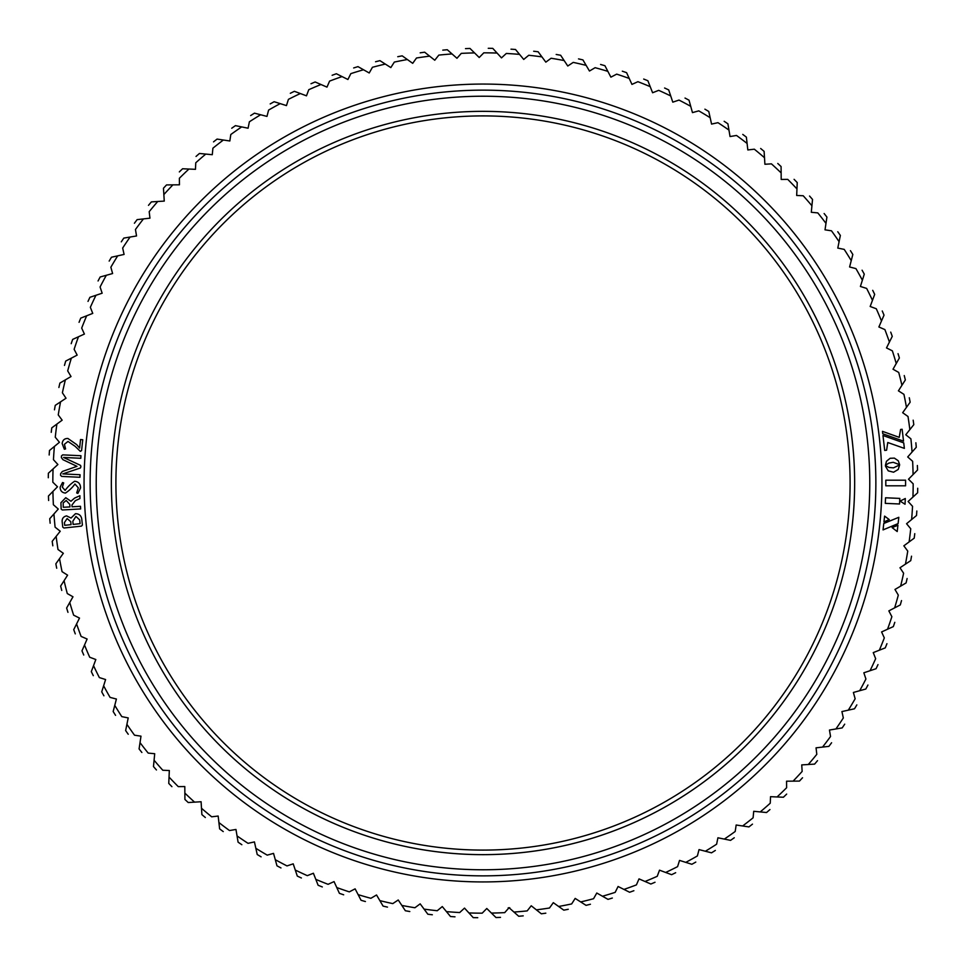 <?xml version="1.0" encoding="UTF-8"?>
<svg xmlns="http://www.w3.org/2000/svg" width="966" height="966" viewBox="0 0 966 966"><rect width="100%" height="100%" fill="white"/><g stroke="black" fill="none" stroke-linecap="round" stroke-linejoin="round"><path stroke-width="1.45" d="M483 111.356A371.644 371.644 0 0 1 854.644 483A371.644 371.644 0 0 1 483 854.644A371.644 371.644 0 0 1 111.356 483A371.644 371.644 0 0 1 686.271 171.863A371.644 371.644 0 0 1 794.137 686.271A371.644 371.644 0 0 1 279.729 794.137M82.75 439.747L81.579 450.603L80.335 451.351L75.131 446.316L67.994 441.438L64.42 444.312L65.579 448.936L64.36 449.25L62.162 443.587C62.585 440.146 64.493 438.431 67.886 438.455L76.688 444.614L79.61 448.067L80.54 439.53L82.75 439.747M501.487 57.888L506.317 53.456A430.172 430.172 0 0 1 519.551 54.386L523.717 59.433L528.764 55.267A430.172 430.172 0 0 1 541.926 56.885L545.826 62.15L551.091 58.25A430.172 430.172 0 0 1 564.144 60.556L567.766 66.014L573.224 62.392A430.172 430.172 0 0 1 586.145 65.374L589.465 71.025L595.116 67.692A430.172 430.172 0 0 1 607.856 71.351L610.886 77.159L616.694 74.128A430.172 430.172 0 0 1 629.228 78.451L631.945 84.404L637.91 81.687A430.172 430.172 0 0 1 650.203 86.65L652.605 92.748L658.703 90.345A430.172 430.172 0 0 1 670.718 95.948L672.795 102.154L679.013 100.078A430.172 430.172 0 0 1 690.714 106.308L692.465 112.611L698.78 110.861A430.172 430.172 0 0 1 710.155 117.695L711.568 124.083L717.967 122.67A430.172 430.172 0 0 1 728.956 130.084L730.042 136.544L736.503 135.457A430.172 430.172 0 0 1 747.092 143.439L747.829 149.947L754.337 149.199A430.172 430.172 0 0 1 764.504 157.724L764.903 164.256L771.436 163.858A430.172 430.172 0 0 1 781.144 172.902L781.192 179.447L787.749 179.386A430.172 430.172 0 0 1 796.962 188.925L796.672 195.47L803.217 195.76A430.172 430.172 0 0 1 811.923 205.758L811.295 212.279L817.816 212.906A430.172 430.172 0 0 1 825.978 223.363L825.012 229.836L831.485 230.802A430.172 430.172 0 0 1 839.092 241.669L837.788 248.081L844.212 249.385A430.172 430.172 0 0 1 851.239 260.627L849.597 266.966L855.936 268.608A430.172 430.172 0 0 1 862.372 280.212L860.404 286.455L866.647 288.423A430.172 430.172 0 0 1 872.467 300.341L870.173 306.476L876.307 308.77A430.172 430.172 0 0 1 881.487 320.978L878.879 326.979L884.892 329.587A430.172 430.172 0 0 1 889.42 342.049L886.498 347.917L892.367 350.839A430.172 430.172 0 0 1 896.243 363.518L893.019 369.217L898.718 372.441A430.172 430.172 0 0 1 901.93 385.301L898.416 390.832L903.935 394.345A430.172 430.172 0 0 1 906.47 407.362L902.667 412.699L908.004 416.503A430.172 430.172 0 0 1 909.851 429.629L905.77 434.76L910.902 438.83A430.172 430.172 0 0 1 912.061 452.04L907.714 456.954L912.628 461.289A430.172 430.172 0 0 1 913.087 474.548L908.499 479.208L913.172 483.809A430.172 430.172 0 0 1 912.942 497.067L908.112 501.487L912.544 506.317A430.172 430.172 0 0 1 911.614 519.551L906.567 523.717L910.733 528.764A430.172 430.172 0 0 1 909.115 541.926L903.85 545.826L907.75 551.091A430.172 430.172 0 0 1 905.444 564.144L899.986 567.766L903.608 573.224A430.172 430.172 0 0 1 900.626 586.145L894.975 589.465L898.308 595.116A430.172 430.172 0 0 1 894.649 607.856L888.841 610.886L891.872 616.694A430.172 430.172 0 0 1 887.549 629.228L881.596 631.945L884.313 637.91A430.172 430.172 0 0 1 879.35 650.203L873.252 652.605L875.655 658.703A430.172 430.172 0 0 1 870.052 670.718L863.846 672.795L865.922 679.013A430.172 430.172 0 0 1 859.692 690.714L853.389 692.465L855.139 698.78A430.172 430.172 0 0 1 848.305 710.155L841.917 711.568L843.33 717.967A430.172 430.172 0 0 1 835.916 728.956L829.456 730.042L830.543 736.503A430.172 430.172 0 0 1 822.561 747.092L816.053 747.829L816.801 754.337A430.172 430.172 0 0 1 808.276 764.504L801.744 764.903L802.142 771.436A430.172 430.172 0 0 1 793.098 781.144L786.553 781.192L786.614 787.749A430.172 430.172 0 0 1 777.075 796.962L770.53 796.672L770.24 803.217A430.172 430.172 0 0 1 760.242 811.923L753.722 811.295L753.094 817.816A430.172 430.172 0 0 1 742.637 825.978L736.164 825.012L735.198 831.485A430.172 430.172 0 0 1 724.331 839.092L717.919 837.788L716.615 844.212A430.172 430.172 0 0 1 705.373 851.239L699.034 849.597L697.392 855.936A430.172 430.172 0 0 1 685.788 862.372L679.545 860.404L677.577 866.647A430.172 430.172 0 0 1 665.659 872.467L659.524 870.173L657.23 876.307A430.172 430.172 0 0 1 645.022 881.487L639.021 878.879L636.413 884.892A430.172 430.172 0 0 1 623.951 889.42L618.083 886.498L615.161 892.367A430.172 430.172 0 0 1 602.482 896.243L596.783 893.019L593.559 898.718A430.172 430.172 0 0 1 580.699 901.93L575.168 898.416L571.655 903.935A430.172 430.172 0 0 1 558.638 906.47L553.301 902.667L549.497 908.004A430.172 430.172 0 0 1 536.371 909.851L531.24 905.77L527.17 910.902A430.172 430.172 0 0 1 513.96 912.061L509.046 907.714L504.711 912.628A430.172 430.172 0 0 1 491.452 913.087L486.792 908.499L482.191 913.172A430.172 430.172 0 0 1 468.933 912.942L464.513 908.112L459.683 912.544A430.172 430.172 0 0 1 446.449 911.614L442.283 906.567L437.236 910.733A430.172 430.172 0 0 1 424.074 909.115L420.174 903.85L414.909 907.75A430.172 430.172 0 0 1 401.856 905.444L398.233 899.986L392.776 903.608A430.172 430.172 0 0 1 379.855 900.626L376.535 894.975L370.884 898.308A430.172 430.172 0 0 1 358.145 894.649L355.114 888.841L349.306 891.872A430.172 430.172 0 0 1 336.772 887.549L334.055 881.596L328.09 884.313A430.172 430.172 0 0 1 315.797 879.35L313.395 873.252L307.297 875.655A430.172 430.172 0 0 1 295.282 870.052L293.205 863.846L286.987 865.922A430.172 430.172 0 0 1 275.286 859.692L273.535 853.389L267.22 855.139A430.172 430.172 0 0 1 255.845 848.305L254.432 841.917L248.033 843.33A430.172 430.172 0 0 1 237.044 835.916L235.958 829.456L229.497 830.543A430.172 430.172 0 0 1 218.908 822.561L218.171 816.053L211.663 816.801A430.172 430.172 0 0 1 201.496 808.276L201.097 801.744L188.225 802.529A434.736 434.736 0 0 1 184.917 799.45L184.808 786.553L178.251 786.614A430.172 430.172 0 0 1 169.038 777.075L169.328 770.53L162.783 770.24A430.172 430.172 0 0 1 154.077 760.242L154.705 753.722L148.184 753.094A430.172 430.172 0 0 1 140.022 742.637L140.988 736.164L134.516 735.198A430.172 430.172 0 0 1 126.908 724.331L128.212 717.919L121.788 716.615A430.172 430.172 0 0 1 114.761 705.373L116.403 699.034L110.064 697.392A430.172 430.172 0 0 1 103.628 685.788L105.596 679.545L99.353 677.577A430.172 430.172 0 0 1 93.533 665.659L95.827 659.524L89.693 657.23A430.172 430.172 0 0 1 84.513 645.022L87.121 639.021L81.108 636.413A430.172 430.172 0 0 1 76.58 623.951L79.502 618.083L73.633 615.161A430.172 430.172 0 0 1 69.757 602.482L72.981 596.783L67.282 593.559A430.172 430.172 0 0 1 64.07 580.699L67.584 575.168L62.066 571.655A430.172 430.172 0 0 1 59.53 558.638L63.333 553.301L57.996 549.497A430.172 430.172 0 0 1 56.149 536.371L60.23 531.24L55.098 527.17A430.172 430.172 0 0 1 53.939 513.96L58.286 509.046L53.372 504.711A430.172 430.172 0 0 1 52.913 491.452L57.501 486.792L52.828 482.191A430.172 430.172 0 0 1 53.058 468.933L57.888 464.513L53.456 459.683A430.172 430.172 0 0 1 54.386 446.449L59.433 442.283L55.267 437.236A430.172 430.172 0 0 1 56.885 424.074L62.15 420.174L58.25 414.909A430.172 430.172 0 0 1 60.556 401.856L66.014 398.233L62.392 392.776A430.172 430.172 0 0 1 65.374 379.855L71.025 376.535L67.692 370.884A430.172 430.172 0 0 1 71.351 358.145L77.159 355.114L74.128 349.306A430.172 430.172 0 0 1 78.451 336.772L84.404 334.055L81.687 328.09A430.172 430.172 0 0 1 86.65 315.797L92.748 313.395L90.345 307.297A430.172 430.172 0 0 1 95.948 295.282L102.154 293.205L100.078 286.987A430.172 430.172 0 0 1 106.308 275.286L112.611 273.535L110.861 267.22A430.172 430.172 0 0 1 117.695 255.845L124.083 254.432L122.67 248.033A430.172 430.172 0 0 1 130.084 237.044L136.544 235.958L135.457 229.497A430.172 430.172 0 0 1 143.439 218.908L149.947 218.171L149.199 211.663A430.172 430.172 0 0 1 157.724 201.496L164.256 201.097L163.471 188.225A434.736 434.736 0 0 1 166.55 184.917L179.447 184.808L179.386 178.251A430.172 430.172 0 0 1 188.925 169.038L195.47 169.328L195.76 162.783A430.172 430.172 0 0 1 205.758 154.077L212.279 154.705L212.906 148.184A430.172 430.172 0 0 1 223.363 140.022L229.836 140.988L230.802 134.516A430.172 430.172 0 0 1 241.669 126.908L248.081 128.212L249.385 121.788A430.172 430.172 0 0 1 260.627 114.761L266.966 116.403L268.608 110.064A430.172 430.172 0 0 1 280.212 103.628L286.455 105.596L288.423 99.353A430.172 430.172 0 0 1 300.341 93.533L306.476 95.827L308.77 89.693A430.172 430.172 0 0 1 320.978 84.513L326.979 87.121L329.587 81.108A430.172 430.172 0 0 1 342.049 76.58L347.917 79.502L350.839 73.633A430.172 430.172 0 0 1 363.518 69.757L369.217 72.981L372.441 67.282A430.172 430.172 0 0 1 385.301 64.07L390.832 67.584L394.345 62.066A430.172 430.172 0 0 1 407.362 59.53L412.699 63.333L416.503 57.996A430.172 430.172 0 0 1 429.629 56.149L434.76 60.23L438.83 55.098A430.172 430.172 0 0 1 452.04 53.939L456.954 58.286L461.289 53.372A430.172 430.172 0 0 1 474.548 52.913L479.208 57.501L483.809 52.828A430.172 430.172 0 0 1 497.067 53.058L501.487 57.888M507.428 881.185A398.934 398.934 0 0 1 84.815 507.428A398.934 398.934 0 0 1 458.572 84.815A398.934 398.934 0 0 1 881.185 458.572A398.934 398.934 0 0 1 507.428 881.185M893.236 462.303L899.624 464.682L898.271 460.77L894.359 458.113L890.121 458.295L886.462 461.277L885.424 465.31L888.829 463.1L893.236 462.303M897.209 531.542L897.921 525.275L892.137 527.617L897.209 531.542M903.729 442.875L882.972 435.497L884.711 450.434L886.595 450.216L887.754 442.513L904.369 448.381L903.729 442.875M900.058 501.088L905.045 504.24L905.299 498.516L900.058 501.088M899.805 498.408L885.544 497.78L885.303 503.358L899.551 503.986L899.805 498.408M899.636 464.936L893.478 467.858L889.022 467.459L885.46 465.552L885.496 466.252L888.261 470.865L893.574 472.217L898.211 469.476L899.636 464.936M900.614 429.459L899.213 437.344L882.489 431.355L882.779 433.77L903.524 441.148L902.147 429.278L900.614 429.459M885.81 485.801L905.577 485.801L905.577 480.199L885.81 480.199L885.81 485.801M884.602 516.11L883.938 521.93L889.239 519.575L884.602 516.11M898.815 517.305L883.769 523.487L883.045 529.899L898.102 523.596L898.815 517.305M81.856 519.925L82.4 525.057L81.446 526.132L63.925 528.004L62.754 527.146L62.283 522.691C61.655 518.971 63.092 516.701 66.569 515.88L71.025 518.054L75.481 513.683C79.381 513.791 81.506 515.868 81.856 519.925M79.888 495.715L79.912 498.577L75.348 500.654L71.955 505.025L72.052 506.788L80.504 506.305L80.649 508.937L62.295 509.988L61.16 509.07L60.918 502.706L65.76 497.707L70.953 501.245L74.527 498.142L79.888 495.715M74.623 481.249C78.5 481.672 80.48 483.894 80.564 487.927L77.872 493.409L76.7 492.938L78.306 487.83L74.95 484.002C72.293 487.685 69.117 490.704 65.41 493.071C61.945 492.696 60.194 490.716 60.146 487.118L62.548 482.517L63.696 482.915L62.331 487.178L65.133 490.402C67.789 486.707 70.953 483.664 74.623 481.249M80.951 455.723L80.818 458.282L63.551 457.461L80.564 465.383L80.915 466.687L80.444 467.955L62.778 473.908L80.045 474.729L79.924 477.276L61.691 476.419L60.544 475.284L60.617 473.69L62.343 471.48L76.978 466.337L62.947 459.683L61.389 457.594L61.462 455.928L62.705 454.865L80.951 455.723M488.253 48.3A434.736 434.736 0 0 1 492.769 48.372L497.067 53.058M511.002 49.169A434.736 434.736 0 0 1 515.506 49.483L519.551 54.386M533.667 51.234A434.736 434.736 0 0 1 538.147 51.778L541.926 56.885M556.187 54.47A434.736 434.736 0 0 1 560.642 55.255L564.144 60.556M578.513 58.89A434.736 434.736 0 0 1 582.921 59.904L586.145 65.374M600.586 64.468A434.736 434.736 0 0 1 604.933 65.712L607.856 71.351M622.321 71.194A434.736 434.736 0 0 1 626.596 72.667L629.228 78.451M643.682 79.055A434.736 434.736 0 0 1 647.884 80.746L650.203 86.65M664.608 88.015A434.736 434.736 0 0 1 668.701 89.923L670.718 95.948M685.027 98.061A434.736 434.736 0 0 1 689.024 100.186L690.714 106.308M704.902 109.17A434.736 434.736 0 0 1 708.778 111.488L710.155 117.695M724.162 121.293A434.736 434.736 0 0 1 727.905 123.817L728.956 130.084M742.757 134.407A434.736 434.736 0 0 1 746.368 137.124L747.092 143.439M760.653 148.486A434.736 434.736 0 0 1 764.106 151.384L764.504 157.724M777.775 163.471A434.736 434.736 0 0 1 781.083 166.55L781.144 172.902M794.088 179.338A434.736 434.736 0 0 1 797.24 182.586L796.962 188.925M809.556 196.038A434.736 434.736 0 0 1 812.527 199.443L811.923 205.758M824.131 213.522A434.736 434.736 0 0 1 826.92 217.084L825.978 223.363M837.763 231.743A434.736 434.736 0 0 1 840.36 235.438L839.092 241.669M850.43 250.653A434.736 434.736 0 0 1 852.833 254.481L851.239 260.627M862.083 270.202A434.736 434.736 0 0 1 864.28 274.151L862.372 280.212M872.709 290.331A434.736 434.736 0 0 1 874.689 294.389L872.467 300.341M882.26 310.992A434.736 434.736 0 0 1 884.023 315.145L881.487 320.978M890.712 332.123A434.736 434.736 0 0 1 892.258 336.373L889.42 342.049M898.042 353.665A434.736 434.736 0 0 1 899.37 357.988L896.243 363.518M904.248 375.569A434.736 434.736 0 0 1 905.347 379.952L901.93 385.301M909.296 397.763A434.736 434.736 0 0 1 910.153 402.194L906.47 407.362M913.172 420.186A434.736 434.736 0 0 1 913.8 424.666L909.851 429.629M915.865 442.79A434.736 434.736 0 0 1 916.263 447.294L912.061 452.04M917.374 465.491A434.736 434.736 0 0 1 917.543 470.007L913.087 474.548M917.7 488.253A434.736 434.736 0 0 1 917.628 492.769L912.942 497.067M916.831 511.002A434.736 434.736 0 0 1 916.517 515.506L911.614 519.551M914.766 533.667A434.736 434.736 0 0 1 914.222 538.147L909.115 541.926M911.53 556.187A434.736 434.736 0 0 1 910.745 560.642L905.444 564.144M907.11 578.513A434.736 434.736 0 0 1 906.096 582.921L900.626 586.145M901.532 600.586A434.736 434.736 0 0 1 900.288 604.933L894.649 607.856M894.806 622.321A434.736 434.736 0 0 1 893.333 626.596L887.549 629.228M886.945 643.682A434.736 434.736 0 0 1 885.254 647.884L879.35 650.203M877.985 664.608A434.736 434.736 0 0 1 876.077 668.701L870.052 670.718M867.939 685.027A434.736 434.736 0 0 1 865.814 689.024L859.692 690.714M856.83 704.902A434.736 434.736 0 0 1 854.512 708.778L848.305 710.155M844.707 724.162A434.736 434.736 0 0 1 842.183 727.905L835.916 728.956M831.593 742.757A434.736 434.736 0 0 1 828.876 746.368L822.561 747.092M814.616 764.106L808.276 764.504L814.616 764.106A434.736 434.736 0 0 0 817.514 760.653M802.529 777.775A434.736 434.736 0 0 1 799.45 781.083L793.098 781.144M786.662 794.088A434.736 434.736 0 0 1 783.414 797.24L777.075 796.962M769.962 809.556A434.736 434.736 0 0 1 766.557 812.527L760.242 811.923M752.478 824.131A434.736 434.736 0 0 1 748.916 826.92L742.637 825.978M734.257 837.763A434.736 434.736 0 0 1 730.562 840.36L724.331 839.092M715.347 850.43A434.736 434.736 0 0 1 711.519 852.833L705.373 851.239M695.798 862.083A434.736 434.736 0 0 1 691.849 864.28L685.788 862.372M675.669 872.709A434.736 434.736 0 0 1 671.612 874.689L665.659 872.467M655.008 882.26A434.736 434.736 0 0 1 650.855 884.023L645.022 881.487M633.877 890.712A434.736 434.736 0 0 1 629.627 892.258L623.951 889.42M612.335 898.042A434.736 434.736 0 0 1 608.012 899.37L602.482 896.243M590.431 904.248A434.736 434.736 0 0 1 586.048 905.347L580.699 901.93M568.237 909.296A434.736 434.736 0 0 1 563.806 910.153L558.638 906.47M545.814 913.172A434.736 434.736 0 0 1 541.334 913.8L536.371 909.851M523.21 915.865A434.736 434.736 0 0 1 518.706 916.263L513.96 912.061M500.509 917.374A434.736 434.736 0 0 1 495.993 917.543L491.452 913.087M477.747 917.7A434.736 434.736 0 0 1 473.231 917.628L468.933 912.942M454.998 916.831A434.736 434.736 0 0 1 450.494 916.517L446.449 911.614M432.333 914.766A434.736 434.736 0 0 1 427.853 914.222L424.074 909.115M409.813 911.53A434.736 434.736 0 0 1 405.358 910.745L401.856 905.444M387.487 907.11A434.736 434.736 0 0 1 383.079 906.096L379.855 900.626M365.414 901.532A434.736 434.736 0 0 1 361.067 900.288L358.145 894.649M343.679 894.806A434.736 434.736 0 0 1 339.404 893.333L336.772 887.549M322.318 886.945A434.736 434.736 0 0 1 318.116 885.254L315.797 879.35M301.392 877.985A434.736 434.736 0 0 1 297.299 876.077L295.282 870.052M280.973 867.939A434.736 434.736 0 0 1 276.976 865.814L275.286 859.692M261.098 856.83A434.736 434.736 0 0 1 257.222 854.512L255.845 848.305M241.838 844.707A434.736 434.736 0 0 1 238.095 842.183L237.044 835.916M223.243 831.593A434.736 434.736 0 0 1 219.632 828.876L218.908 822.561M201.894 814.616L201.496 808.276L201.894 814.616A434.736 434.736 0 0 0 205.347 817.514M171.912 786.662A434.736 434.736 0 0 1 168.76 783.414L169.038 777.075M156.444 769.962A434.736 434.736 0 0 1 153.473 766.557L154.077 760.242M141.869 752.478A434.736 434.736 0 0 1 139.08 748.916L140.022 742.637M128.237 734.257A434.736 434.736 0 0 1 125.64 730.562L126.908 724.331M115.57 715.347A434.736 434.736 0 0 1 113.167 711.519L114.761 705.373M103.917 695.798A434.736 434.736 0 0 1 101.72 691.849L103.628 685.788M93.291 675.669A434.736 434.736 0 0 1 91.311 671.612L93.533 665.659M83.74 655.008A434.736 434.736 0 0 1 81.977 650.855L84.513 645.022M75.288 633.877A434.736 434.736 0 0 1 73.742 629.627L76.58 623.951M67.958 612.335A434.736 434.736 0 0 1 66.63 608.012L69.757 602.482M61.752 590.431A434.736 434.736 0 0 1 60.653 586.048L64.07 580.699M56.704 568.237A434.736 434.736 0 0 1 55.847 563.806L59.53 558.638M52.828 545.814A434.736 434.736 0 0 1 52.2 541.334L56.149 536.371M50.135 523.21A434.736 434.736 0 0 1 49.737 518.706L53.939 513.96M48.626 500.509A434.736 434.736 0 0 1 48.457 495.993L52.913 491.452M48.3 477.747A434.736 434.736 0 0 1 48.372 473.231L53.058 468.933M49.169 454.998A434.736 434.736 0 0 1 49.483 450.494L54.386 446.449M51.234 432.333A434.736 434.736 0 0 1 51.778 427.853L56.885 424.074M54.47 409.813A434.736 434.736 0 0 1 55.255 405.358L60.556 401.856M58.89 387.487A434.736 434.736 0 0 1 59.904 383.079L65.374 379.855M64.468 365.414A434.736 434.736 0 0 1 65.712 361.067L71.351 358.145M71.194 343.679A434.736 434.736 0 0 1 72.667 339.404L78.451 336.772M79.055 322.318A434.736 434.736 0 0 1 80.746 318.116L86.65 315.797M88.015 301.392A434.736 434.736 0 0 1 89.923 297.299L95.948 295.282M98.061 280.973A434.736 434.736 0 0 1 100.186 276.976L106.308 275.286M109.17 261.098A434.736 434.736 0 0 1 111.488 257.222L117.695 255.845M121.293 241.838A434.736 434.736 0 0 1 123.817 238.095L130.084 237.044M134.407 223.243A434.736 434.736 0 0 1 137.124 219.632L143.439 218.908M148.486 205.347A434.736 434.736 0 0 1 151.384 201.894L157.724 201.496M179.338 171.912A434.736 434.736 0 0 1 182.586 168.76L188.925 169.038M196.038 156.444A434.736 434.736 0 0 1 199.443 153.473L205.758 154.077M213.522 141.869A434.736 434.736 0 0 1 217.084 139.08L223.363 140.022M231.743 128.237A434.736 434.736 0 0 1 235.438 125.64L241.669 126.908M250.653 115.57A434.736 434.736 0 0 1 254.481 113.167L260.627 114.761M270.202 103.917A434.736 434.736 0 0 1 274.151 101.72L280.212 103.628M290.331 93.291A434.736 434.736 0 0 1 294.389 91.311L300.341 93.533M310.992 83.74A434.736 434.736 0 0 1 315.145 81.977L320.978 84.513M332.123 75.288A434.736 434.736 0 0 1 336.373 73.742L342.049 76.58M353.665 67.958A434.736 434.736 0 0 1 357.988 66.63L363.518 69.757M375.569 61.752A434.736 434.736 0 0 1 379.952 60.653L385.301 64.07M397.763 56.704A434.736 434.736 0 0 1 402.194 55.847L407.362 59.53M420.186 52.828A434.736 434.736 0 0 1 424.666 52.2L429.629 56.149M474.548 52.913L470.007 48.457L474.548 52.913M452.04 53.939L447.294 49.737L452.04 53.939M465.491 48.626A434.736 434.736 0 0 1 470.007 48.457M442.79 50.135A434.736 434.736 0 0 1 447.294 49.737M72.812 521.29L73.15 524.417L80.069 523.669L79.671 519.877L75.94 516.412L72.812 521.29M64.42 522.606L64.71 525.311L71.073 524.635L70.747 521.664L67.113 518.549L64.42 522.606M63.188 502.936L63.249 507.295L69.926 506.909L69.769 504.337L66.183 500.485L63.188 502.936M483 96.226A386.774 386.774 0 0 0 96.226 483A386.774 386.774 0 0 0 483 869.774A386.774 386.774 0 0 0 869.774 483A386.774 386.774 0 0 0 483 96.226M483 875.86A392.86 392.86 0 0 1 90.14 483A392.86 392.86 0 0 1 483 90.14A392.86 392.86 0 0 1 875.86 483A392.86 392.86 0 0 1 483 875.86M483 115.908A367.092 367.092 0 0 0 115.908 483A367.092 367.092 0 0 0 483 850.092A367.092 367.092 0 0 0 850.092 483A367.092 367.092 0 0 0 483 115.908A367.092 367.092 0 0 1 850.092 483A367.092 367.092 0 0 1 483 850.092M508.647 907.835L509.42 907.786M508.201 907.859L509.758 907.774M172.902 184.856A430.172 430.172 0 0 0 163.858 194.564M184.856 793.098A430.172 430.172 0 0 0 194.564 802.142"/></g></svg>
